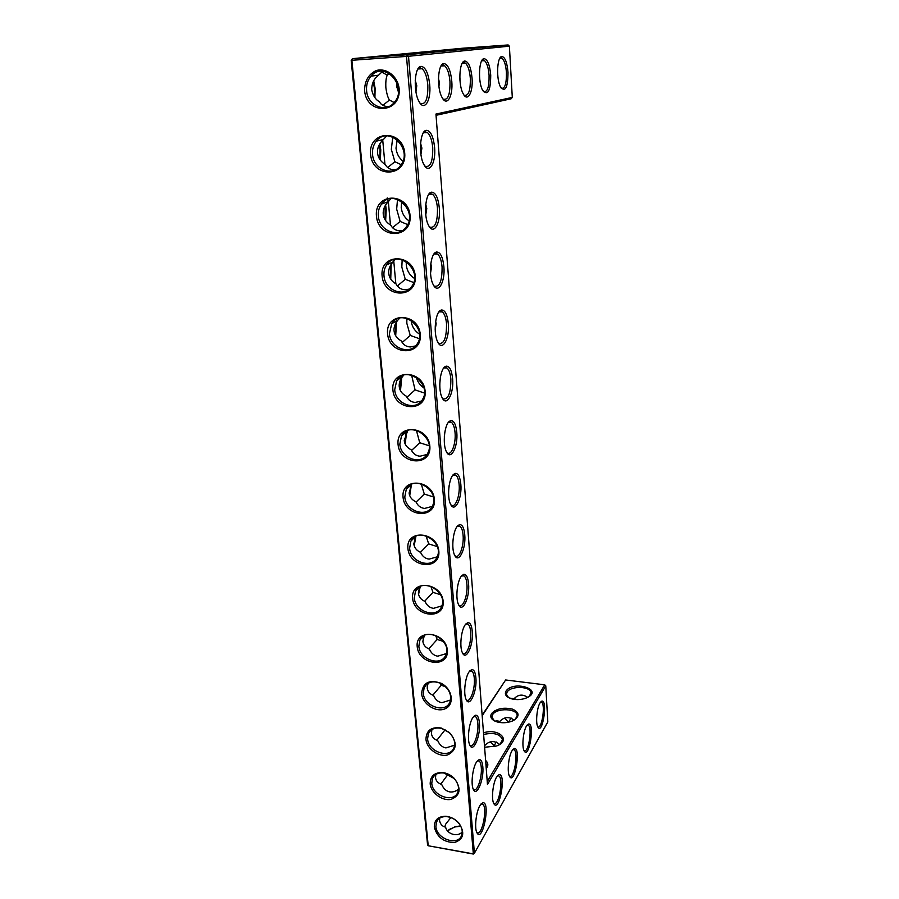 <?xml version="1.0" encoding="UTF-8"?>
<svg xmlns="http://www.w3.org/2000/svg" width="899" height="899" viewBox="0 0 899 899"><rect width="100%" height="100%" fill="white"/><g stroke="black" fill="none" stroke-linecap="round" stroke-linejoin="round"><path stroke-width="1.35" d="M540.007 702.917L541.794 701.141C548.098 699.523 542.4 736.236 537.759 726.864C535.501 722.796 536.917 707.749 540.007 702.917M541.58 702.243L540.546 702.108L541.58 702.243C545.727 704.558 541.749 730.157 537.726 726.74M545.772 685.858L547.817 721.897L474.402 853.23L408.517 56.277L509.385 46.175L512.295 97.418L435.948 114.049L487.46 784.445L545.772 685.858L544.715 684.813L487.236 781.602M469.289 671.542L471.615 669.62C473.908 669.362 475.335 672.092 475.886 677.824C477.223 690.983 469.728 708.12 466.154 699.591C463.187 693.983 465.12 676.846 469.289 671.542M476.504 762.06L479.077 759.633C481.089 759.329 482.336 761.723 482.819 766.802C484.112 779.433 476.672 797.548 473.346 789.401C470.683 784.299 472.593 767.881 476.504 762.06M472.953 717.424L475.402 715.256C477.56 714.975 478.886 717.526 479.403 722.92C480.718 735.82 473.245 753.452 469.795 745.114C466.986 739.765 468.907 722.998 472.953 717.424M465.536 624.344L467.716 622.681C470.166 622.434 471.683 625.367 472.278 631.469C473.638 644.898 466.109 661.518 462.412 652.786C459.277 646.909 461.221 629.367 465.536 624.344M440.51 310.369L441.42 309.986C445.039 309.941 447.331 314.47 448.309 323.573C449.781 338.62 442.319 351.97 437.712 341.935C433.251 333.866 435.127 312.919 440.51 310.369M435.88 252.248L436.509 252.023C440.353 252.035 442.814 256.912 443.881 266.677C445.376 281.994 437.948 294.782 433.183 284.522C428.441 275.971 430.261 254.237 435.88 252.248M445.005 366.702L446.174 366.151C449.567 366.062 451.714 370.264 452.613 378.749C454.062 393.537 446.556 407.438 442.117 397.639C437.925 390.009 439.825 369.77 445.005 366.702M426.16 130.321C430.509 130.467 433.318 136.165 434.599 147.414C436.116 163.258 428.834 174.923 423.744 164.202C418.35 154.594 420.035 131.018 426.16 130.333L426.16 130.321M431.104 192.262L431.419 192.172C435.521 192.24 438.15 197.51 439.319 207.984C440.825 223.57 433.464 235.785 428.531 225.301C423.463 216.243 425.238 193.622 431.104 192.262M472.054 78.146C473.234 92.473 467.525 102.7 463.131 93.62C458.142 84.899 459.153 61.638 464.558 61.065L464.828 61.008C468.581 61.683 470.986 67.403 472.054 78.146M451.792 81.371C453.13 96.53 446.747 107.183 441.948 97.238C436.656 87.922 437.802 64.279 443.578 63.615L443.892 63.559C447.972 64.245 450.613 70.178 451.792 81.371M453.579 474.357L455.22 473.402C458.198 473.234 460.063 476.852 460.827 484.269C462.243 498.507 454.703 513.531 450.556 504.17C446.848 497.316 448.781 478.313 453.579 474.357M457.681 525.825L459.513 524.634C462.311 524.432 464.053 527.803 464.749 534.748C466.154 548.716 458.602 564.291 454.613 555.133C451.107 548.637 453.062 530.163 457.681 525.825M461.659 575.798L463.682 574.371C466.3 574.146 467.929 577.293 468.57 583.799C469.952 597.498 462.412 613.601 458.569 604.656C455.254 598.476 457.198 580.484 461.659 575.798M449.354 421.35L450.77 420.597C453.95 420.462 455.95 424.362 456.782 432.295C458.209 446.803 450.68 461.277 446.398 451.691C442.454 444.466 444.376 424.879 449.354 421.35M429.733 84.877C431.262 100.969 424.081 112.083 418.822 101.138C413.214 91.181 414.518 67.155 420.71 66.402L421.069 66.324C425.53 67.02 428.418 73.212 429.733 84.877M490.73 75.168C490.562 91.147 487.854 96.171 482.606 90.26C477.897 82.079 478.796 59.222 483.864 58.716L484.1 58.671C487.561 59.334 489.775 64.84 490.73 75.168M508.002 72.414C507.845 87.596 505.373 92.496 500.586 87.124C496.124 79.449 496.933 56.985 501.698 56.547L501.912 56.502C505.103 57.165 507.137 62.469 508.002 72.414M526.477 726.021L528.455 724.055C535.197 722.324 528.938 760.588 524.038 750.665C521.723 746.406 523.24 731.123 526.477 726.021M479.965 805.493L482.639 802.796C491.034 800.616 482.549 844.419 476.807 832.508C474.279 827.631 476.178 811.539 479.965 805.493M512.037 750.71L514.206 748.53C521.454 746.664 514.543 786.614 509.385 776.084C506.991 771.634 508.62 756.093 512.037 750.71M496.563 777.129L498.979 774.713C506.755 772.702 499.114 814.483 493.675 803.301C491.214 798.649 492.967 782.838 496.563 777.129M527.724 697.366C522.634 693.961 518.049 694.455 513.97 698.849L513.441 699.186M509.8 698.231L513.97 698.849M508.609 697.669L506.452 694.343L507.092 692.118C510.756 685.443 531.208 686.162 530.949 692.994L529.23 696.444M514.97 697.882L514.88 699.467M511.16 718.054L508.429 722.234M514.161 720.144C508.946 716.379 504.17 716.806 499.822 721.436L498.799 722.346M504.71 718.054L508.362 722.245M512.295 97.418L511.205 98.766L436.049 115.319M408.517 56.277L406.977 54.772L508.126 44.95L462.12 48.276L352.386 58.671L351.88 60.3L428.216 845.768L473.346 854.05L406.505 56.435L406.977 54.772L352.386 58.671L351.183 60.334L408.517 56.277M509.385 46.175L508.126 44.95M473.346 854.05L474.402 853.23L472.84 853.78L428.216 845.768L427.564 844.835L351.183 60.334M466.176 699.658L466.547 699.973C470.233 703.119 475.324 688.645 474.301 678.296C473.975 674.497 473.144 672.081 471.829 671.036L469.694 671.025M473.29 789.277L473.616 789.558C477.111 792.558 482.28 777.32 481.268 767.296C480.987 763.948 480.268 761.824 479.122 760.936L477.347 760.891M469.784 745.069L470.132 745.372C473.717 748.451 478.852 733.584 477.83 723.403C477.526 719.841 476.762 717.571 475.526 716.615L473.582 716.582M462.491 652.966L462.873 653.292C466.648 656.517 471.705 642.425 470.671 631.918C470.312 627.884 469.424 625.288 468.008 624.153L465.671 624.176M438.341 343.047L438.712 343.362C443.994 344.396 446.601 337.9 446.533 323.876C445.983 317.841 444.589 313.863 442.353 311.919L440.162 311.38L438.734 312.167M433.947 285.837L434.284 286.118C439.6 287.354 442.196 280.971 442.072 266.947C441.476 260.474 439.971 256.181 437.555 254.057L435.262 253.473L433.734 254.35M442.623 398.56L443.005 398.886C448.264 399.718 450.882 393.11 450.86 379.075C450.343 373.456 449.062 369.759 446.994 367.994L444.915 367.489L443.589 368.197M424.8 165.967L425.058 166.18C430.396 167.81 432.947 161.618 432.722 147.627C432.014 140.143 430.25 135.12 427.452 132.558L424.924 131.906L423.249 132.962M429.441 226.84L429.733 227.087C435.071 228.526 437.644 222.244 437.476 208.231C436.824 201.275 435.195 196.623 432.588 194.296L430.183 193.678L428.576 194.645M464.041 95.114C468.424 96.508 470.514 90.9 470.323 78.292C469.671 70.684 468.042 65.616 465.435 63.121L463.401 62.582L462.187 63.323L465.435 63.121M443.005 98.969L443.083 99.036C447.904 100.632 450.208 94.788 449.972 81.528C449.264 73.696 447.511 68.459 444.702 65.807L442.387 65.2L440.948 66.121M450.871 504.755L451.276 505.092C455.321 508.531 460.187 495.641 459.131 484.651C458.692 479.74 457.58 476.549 455.804 475.077L452.838 475.189M454.838 555.571L455.242 555.919C459.198 559.279 464.142 545.985 463.086 535.152C462.682 530.567 461.648 527.589 460.007 526.241L457.254 526.32M458.715 604.96L459.108 605.297C462.974 608.589 467.974 594.902 466.929 584.226C466.559 579.922 465.603 577.147 464.064 575.911L461.535 575.956M446.792 452.433L447.196 452.77C451.32 456.276 456.119 443.791 455.051 432.644C454.579 427.396 453.388 423.968 451.467 422.35L448.286 422.508M420.047 103.149L420.238 103.306C425.564 105.116 428.093 99.025 427.823 85.045C427.047 76.988 425.148 71.549 422.125 68.74L419.485 68.043L417.754 69.189M483.392 91.552C487.359 92.631 489.247 87.225 489.078 75.314C488.494 67.908 486.977 63.02 484.539 60.66L481.729 60.772M501.249 88.237C504.845 89.068 506.575 83.843 506.429 72.561C505.89 65.346 504.474 60.626 502.193 58.379L499.754 58.435M527.106 725.1L528.275 725.201C532.669 727.651 528.32 754.16 524.061 750.575L523.971 750.508M481.01 803.998L482.617 804.066C487.876 806.954 482.111 836.722 477.021 832.564L476.717 832.305M512.778 749.62L514.071 749.71C518.734 752.294 513.97 779.804 509.463 776.039L509.306 775.916M497.45 775.859L498.889 775.938C503.845 778.669 498.608 807.257 493.821 803.301L493.596 803.122M506.036 691.073C513.408 679.835 544.58 689.791 526.713 697.849C521.589 699.849 516.386 700.13 511.104 698.703C506.013 696.86 504.328 694.32 506.036 691.073M494.798 721.065L499.822 721.436M496.304 742.023L494.034 745.855M490.213 741.889L495.169 746.462M494.394 720.863L491.888 717.144L492.607 714.683C496.506 707.614 517.419 708.356 517.183 715.593L515.206 719.481M544.715 684.813L505.643 679.97L482.179 715.75M483.493 732.831C498.642 727.763 511.902 740.495 496.63 745.968L484.606 747.26M485.606 760.397C488.326 762.903 488.539 765.633 486.235 768.589M491.517 713.604C496.506 708.513 503.586 707.052 512.745 709.199C519.993 712.862 519.824 716.829 512.228 721.088C507.339 722.931 502.384 723.234 497.338 721.998C491.562 720.088 489.618 717.29 491.517 713.604M374.58 56.783L409.303 54.288L374.58 56.783M399.145 54.446L432.588 52.041L399.145 54.446M421.698 52.299L453.961 49.973L421.698 52.299M442.488 50.333L473.627 48.074L442.488 50.333M461.693 48.501L491.809 46.321L461.693 48.501M434.307 827.035C437.049 837.205 443.769 842.374 454.467 842.52C463.738 839.318 465.199 832.845 458.883 823.102C455.242 819.079 450.916 816.809 445.926 816.281C438.15 816.314 434.284 819.899 434.307 827.035M430.183 783.782C430.261 775.837 434.678 772.129 443.398 772.657C447.567 773.376 451.242 775.331 454.411 778.545C461.547 788.479 460.434 795.413 451.096 799.357C442.308 801.312 430.891 792.794 430.183 783.782M425.969 739.349C426.272 730.348 431.374 726.594 441.285 728.055L449.399 732.494C457.647 742.473 457.108 749.923 447.792 754.868C438.869 757.542 426.71 748.867 425.969 739.349M421.642 693.657C422.609 682.667 429.093 679.206 441.094 683.262L442.375 683.982C452.804 690.106 454.4 704.827 445.196 708.727C436.262 712.997 422.44 704.108 421.642 693.657M417.192 646.662C415.203 628.199 445.848 631.559 447.354 650.191C448.994 668.687 418.72 664.934 417.192 646.662M412.619 598.307C410.562 579.304 441.623 582.237 443.173 601.409C444.859 620.467 414.192 617.119 412.619 598.307M407.91 548.536C405.797 528.972 437.262 531.444 438.858 551.199C440.6 570.809 409.528 567.91 407.91 548.536M403.055 497.282C400.875 477.133 432.779 479.111 434.431 499.462C436.217 519.678 404.719 517.228 403.055 497.282M398.055 444.466C395.818 423.721 428.16 425.171 429.857 446.151C431.7 466.986 399.774 465.03 398.055 444.466M392.897 390.042C390.593 368.646 423.384 369.545 425.137 391.189C427.036 412.663 394.672 411.248 392.897 390.042M387.581 333.911C385.21 311.852 418.462 312.155 420.283 334.495C422.238 356.656 389.424 355.779 387.581 333.911M382.097 276.004C379.659 253.248 413.383 252.911 415.259 275.982C417.271 298.85 383.997 298.58 382.097 276.004M376.445 216.232C373.917 192.746 408.135 191.734 410.079 215.558C412.158 239.179 378.4 239.539 376.445 216.232M370.602 154.504C367.994 130.243 402.718 128.523 404.73 153.145C406.876 177.553 372.624 178.586 370.602 154.504M364.601 90.72C364.601 81.045 368.455 74.325 376.175 70.56C386.525 67.526 397.706 76.291 399.145 88.63C401.359 113.791 366.702 115.555 364.601 90.72M448.938 829.597L454.961 826.956L460.749 826.192M435.678 321.258L436.15 323.719L435.183 329.675M430.801 263.677L431.542 266.992L430.52 273.195M440.386 377.243L439.768 384.266M420.575 143.256L421.889 148.077L420.923 154.426M425.766 204.376L426.789 208.467L425.766 214.805M459.805 77.224L460.018 81.112M438.465 78.337L439.33 82.191L438.937 86.63M449.174 485.415L448.893 487.404M444.915 431.778L444.308 436.981M415.226 80.303L416.788 85.731L415.945 91.878M499.675 744.462C494.338 740.304 489.359 740.664 484.741 745.541L484.482 745.664M505.643 679.97L482.134 715.188M483.617 734.449C493.933 732.258 500.226 734.011 502.485 739.708L500.204 744.102M485.808 762.981L486.741 765.521L486.19 767.982M427.283 439.386L422.204 433.251M423.878 387.84C420.035 385.3 417.518 381.794 416.338 377.333M419.518 334.136C414.653 330.989 411.866 326.528 411.169 320.741L411.135 320.291M414.518 278.476C409.708 275.308 406.966 270.801 406.269 264.947L406.292 261.744M408.966 220.851C404.449 217.625 401.864 213.153 401.212 207.433L401.673 201.578M402.921 161.135C398.898 157.853 396.583 153.515 395.998 148.11L397.212 139.727M435.891 826.507C436.386 838.969 458.085 846.476 461.648 835.306C462.985 831.249 461.929 827.114 458.501 822.877C455.152 819.18 451.174 817.09 446.578 816.618C441.6 816.404 438.229 818.202 436.487 822.023L435.891 826.507M431.778 783.265L432.453 778.455C434.509 774.208 438.341 772.398 443.949 773.028L454.085 778.444C458.13 782.984 459.389 787.535 457.872 792.109C454.074 803.492 432.307 796.02 431.778 783.265M427.598 738.843L428.362 733.674C430.857 728.864 435.307 727.134 441.701 728.46L449.163 732.539C454.096 737.394 455.692 742.45 453.95 747.698C449.916 759.262 428.138 751.845 427.598 738.843M423.294 693.174L424.159 687.611C427.677 681.667 433.363 680.329 441.207 683.611L442.375 684.274C449.466 689.331 451.972 695.264 449.893 702.063C445.612 713.784 423.856 706.412 423.294 693.174M418.867 646.201L419.855 640.2C425.856 625.614 452.804 641.077 445.724 655.135C441.162 667.013 419.451 659.686 418.867 646.201M414.315 597.869L415.439 591.385C421.901 576.473 448.949 592.52 441.409 606.881C436.554 618.894 414.922 611.59 414.315 597.869M409.629 548.12L410.91 541.097C417.889 525.87 444.983 542.569 436.948 557.234C431.767 569.359 410.259 562.066 409.629 548.12M404.808 496.877L406.281 489.258C413.821 473.728 440.915 491.191 432.329 506.137C426.811 518.341 405.46 511.059 404.808 496.877M399.841 444.095L401.538 435.801C409.697 419.979 436.723 438.319 427.553 453.534C421.653 465.794 400.516 458.479 399.841 444.095M394.717 389.694L396.684 380.648C405.539 364.567 432.419 383.918 422.575 399.37C416.293 411.618 395.414 404.269 394.717 389.694M389.436 333.596L391.728 323.707C401.347 307.402 427.98 327.921 417.417 343.553C410.697 355.757 390.155 348.34 389.436 333.596M383.985 275.723C383.637 271.644 384.536 268.026 386.682 264.879C397.144 248.405 423.395 270.273 412.023 286.039C404.865 298.12 384.727 290.613 383.985 275.723M378.355 215.985C377.985 211.456 379.041 207.478 381.536 204.073C392.919 187.52 418.653 210.928 406.393 226.739C398.785 238.617 379.131 230.987 378.355 215.985M372.546 154.291C372.152 149.234 373.4 144.863 376.299 141.188C388.716 124.646 413.709 149.818 400.505 165.573C392.413 177.148 373.355 169.36 372.546 154.291M366.59 90.541C366.163 84.899 367.646 80.101 371.04 76.145C384.525 59.795 408.483 86.911 394.279 102.43C385.738 113.532 367.421 105.588 366.59 90.541M447.623 830.788L455.231 826.631L460.603 825.934M440.386 683.229L441.218 685.285L445.522 686.667M435.633 635.424L437.161 639.47L428.756 648.876M437.161 639.47L443.443 641.448M446.275 653.595L437.779 656.18C434.037 655.641 431.228 653.281 429.385 649.123C425.474 647.55 423.305 644.954 422.878 641.347L423.901 635.807M450.534 700.006L441.915 702.681C438.206 702.097 435.442 699.692 433.61 695.5C429.756 694.039 427.632 691.545 427.205 688.038L427.913 683.375M441.218 685.285L432.824 695.185M445.117 729.763L436.835 740.27M454.602 745.192L445.926 747.912C442.274 747.271 439.532 744.833 437.712 740.596C433.925 739.248 431.835 736.865 431.43 733.449L431.891 729.583M458.512 789.187C455.636 791.423 452.736 792.334 449.826 791.907C446.219 791.221 443.51 788.749 441.712 784.479L441.645 784.456C437.959 783.198 435.925 780.916 435.532 777.624L435.801 774.477M448.073 774.241L440.802 784.153M430.835 586.294L432.992 592.362L424.643 601.262M432.992 592.362L440.611 594.745M441.814 605.881L433.532 608.342C429.733 607.848 426.901 605.544 425.036 601.431C421.058 599.734 418.855 597.026 418.417 593.306L419.855 586.8M406.854 318.347L406.831 323.303L410.247 335.428L419.294 338.665M402.168 259.777L401.819 267.093L405.269 279.308L397.392 285.983M405.269 279.308L413.709 282.556M409.303 289.096L405.247 289.748C401.134 289.635 398.088 287.714 396.111 283.972C391.706 281.409 389.233 277.903 388.716 273.431C388.413 269.374 389.851 265.531 393.054 261.912L394.009 260.912L393.47 259.777M415.563 345.935L410.326 346.958C406.269 346.767 403.258 344.767 401.302 340.946C396.976 338.552 394.56 335.192 394.054 330.866C393.762 327.191 394.998 323.651 397.763 320.235L399.268 318.594M410.247 335.428L402.19 342.485M395.189 259.328L394.009 260.912M397.527 199.387L396.661 209.141L400.156 221.435L392.537 227.705M400.156 221.435L407.663 224.604M402.651 230.402L400.01 230.717C395.83 230.683 392.751 228.84 390.762 225.177C386.267 222.446 383.749 218.783 383.221 214.164C382.884 209.658 384.581 205.489 388.301 201.668L387.267 197.96M411.596 375.153L415.068 389.885L424.418 393.043M421.44 401.021L415.248 402.415C411.248 402.168 408.281 400.089 406.337 396.201C402.078 393.964 399.707 390.75 399.223 386.548C398.954 383.21 400.021 379.94 402.415 376.737L403.718 375.186M415.068 389.885L406.91 397.279M390.728 136.356L392.728 137.558L391.323 149.346L394.863 161.73L401.145 164.674M386.761 135.929L382.985 139.918C379.007 143.829 377.187 148.189 377.535 152.976C378.086 157.741 380.648 161.584 385.233 164.495C387.233 168.068 390.357 169.821 394.594 169.765L395.627 169.697M394.167 102.553L389.447 100.059L382.873 105.329M388.256 106.779C383.682 106.307 380.771 104.644 379.535 101.789C375.512 99.62 372.905 95.609 371.714 89.765C371.804 83.798 373.647 79.37 377.22 76.471L382.648 71.313M390.919 198.612L388.593 201.387M394.863 161.73L387.671 167.54M417.866 69.009L422.125 68.74M398.392 91.889L396.515 86.012L396.729 82.09M389.447 100.059C387.806 97.519 386.615 93.384 385.862 87.619C385.592 81.865 386.053 77.719 387.244 75.168L389.278 73.426M421.193 483.797L424.283 494.045L433.385 496.933M416.383 430.284L419.743 442.735L411.551 450.466M419.743 442.735L429.115 445.769M426.98 454.478L420.024 456.22C416.08 455.894 413.147 453.759 411.225 449.803C407.045 447.713 404.707 444.634 404.235 440.566L407.697 430.554M432.205 506.395L424.665 508.418C420.766 508.047 417.866 505.845 415.967 501.833C411.854 499.878 409.562 496.933 409.101 492.989L411.731 484.235M424.283 494.045L416.08 502.103M426.014 535.782L428.699 543.906L437.229 546.57M437.139 556.841L429.16 559.111C425.317 558.672 422.451 556.425 420.563 552.357C416.529 550.536 414.282 547.705 413.821 543.884L415.799 536.298M428.699 543.906L420.968 551.795M381.378 71.853L387.244 75.168M460.041 78.932L459.827 78.067M450.849 817.573L445.735 824.102L444.735 826.889M439.701 818.157L439.555 820.618C440.364 824.203 442.274 826.361 445.275 827.08L445.623 827.192C446.882 833.676 457.007 837.587 462.232 832.013M427.182 686.926L428.138 683.24M422.878 641.425L424.283 635.593M418.574 594.329L420.226 586.609M395.684 335.799L396.56 321.853M390.739 279.117L391.189 264.317M400.482 390.739L401.718 377.715M385.637 220.592L386.244 209.366L385.592 205.028M405.168 444.005L406.663 431.981M380.367 160.146L380.771 149.785L379.771 143.885M374.917 97.62L375.119 88.282L373.737 80.854M409.73 495.652L411.405 484.73M414.192 545.749L415.934 536.231M494.787 710.693L494.675 712.604M395.841 283.814L393.773 261.148M390.481 225.02L388.346 201.623M384.941 164.315L382.738 140.165M423.002 638.672L423.193 637.807M418.383 592.868L419.406 587.755M395.279 335.08L396.01 322.741M390.301 278.409L390.66 265.171M400.111 389.964L401.123 378.67M385.177 219.907L385.098 205.849M404.808 443.162L406.022 433.026M379.872 159.449L380.063 149.683L379.311 144.683M374.389 96.912L374.411 88.271L373.31 81.663M409.416 494.697L410.708 485.909M413.922 544.614L415.181 537.422M540.704 702.063L541.794 701.141M499.305 721.751L498.923 722.369M470.357 670.744L471.615 669.62M477.818 760.7L479.077 759.633M474.144 716.346L475.402 715.256M466.446 623.827L467.716 622.681M440.162 311.38L441.42 309.986M435.262 253.473L436.509 252.023M444.915 367.489L446.174 366.151M424.924 131.906L426.16 130.333M430.183 193.678L431.419 192.172M463.401 62.582L464.558 61.065M442.387 65.2L443.578 63.615M453.95 474.65L455.22 473.402M458.243 525.848L459.513 524.634M462.412 575.551L463.682 574.371M449.5 421.889L450.77 420.597M419.485 68.043L420.71 66.402M482.741 60.177L483.864 58.716M500.597 57.952L501.698 56.547M527.32 725.021L528.455 724.055M481.381 803.852L482.639 802.796M513.037 749.519L514.206 748.53M497.765 775.736L498.979 774.713M513.082 698.557L510.194 698.186M499.136 721.212L496.079 720.796M528.275 725.201L527.14 725.044M471.829 671.036L469.885 670.8M479.122 760.936L477.515 760.7M475.526 716.615L473.762 716.368M468.008 624.153L465.884 623.928M442.353 311.919L439.083 311.886M437.555 254.057L434.048 254.08M446.994 367.994L443.803 367.905M427.452 132.558L423.463 132.749M432.588 194.296L428.834 194.398M444.702 65.807L441.004 66.054M455.804 475.077L453.074 474.908M460.007 526.241L457.479 526.039M464.064 575.911L461.749 575.697M451.467 422.35L448.511 422.215M484.539 60.66L481.684 60.851M502.193 58.379L499.687 58.547M482.617 804.066L481.156 803.83M514.071 749.71L512.846 749.541M498.889 775.938L497.552 775.736M446.578 816.618L445.926 816.281M426.8 684.161L424.159 687.611M434.296 775.702L432.453 778.455M430.554 730.595L428.362 733.674M423.047 636.357L419.855 640.2M397.763 320.235L391.728 323.707M393.054 261.912L386.682 264.879M402.415 376.737L396.684 380.648M383.176 139.514L376.299 141.188M388.301 201.668L381.536 204.073M389.795 73.74L388.716 73.875M411.506 484.583L406.281 489.258M415.619 536.388L410.91 541.097M419.305 587.114L415.439 591.385M407 431.486L401.538 435.801M377.782 75.28L371.04 76.145M438.027 819.562L436.487 822.023"/></g></svg>
